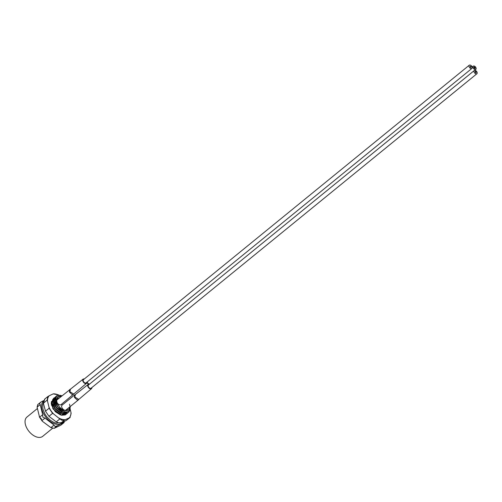 <?xml version="1.0" encoding="UTF-8"?>
<svg xmlns="http://www.w3.org/2000/svg" width="502" height="502" viewBox="0 0 502 502"><rect width="100%" height="100%" fill="white"/><g stroke="black" fill="none" stroke-linecap="round" stroke-linejoin="round"><path stroke-width="0.75" d="M37.794 404.913L37.098 407.128L39.564 417.231L41.114 418.511L42.294 421.222L50.765 427.535L54.103 428.375L60.729 425.238L63.974 422.282L57.209 425.847L55.051 426.505L54.065 425.081L44.973 418.116L42.808 417.124L42.664 414.702L40.204 404.599L39.495 403.526L41.032 401.951L43.699 400.571M37.801 404.53L41.032 401.951M50.765 427.535L54.103 428.375L57.209 425.847M42.294 421.222L39.281 416.786L39.564 417.231L42.664 414.702M37.757 404.593L37.098 407.128L40.204 404.599M60.905 396.712A8.095 4.863 50.8 0 0 58.596 396.982A8.095 4.863 50.8 0 0 57.987 397.364A8.095 4.863 50.8 0 0 58.966 406.237A8.095 4.863 50.8 0 0 67.607 410.291A8.095 4.863 50.8 0 0 68.216 409.908A8.095 4.863 50.8 0 0 69.445 407.185M69.502 404.204L70.167 407.147C69.351 412.864 65.831 413.428 59.6 408.854A10.165 6.106 50.8 0 1 55.954 403.464L55.239 397.848L56.45 395.94L57.184 395.482L60.648 395.363L61.972 395.84M59.6 408.854L57.41 406.35L55.107 397.954L56.387 395.996M70.211 406.557L70.023 410.197L68.655 412.23L67.864 412.732L64.187 413.033L56.255 407.291L53.952 398.895L55.797 396.58M68.592 412.28L67.732 412.839L64.055 413.14L56.124 407.398L53.821 399.002L55.741 396.649M67.902 412.751L66.578 413.78L62.901 414.081L54.969 408.339L52.666 399.943L54.511 397.628M67.306 413.328L66.446 413.886L62.769 414.188L54.837 408.446L52.534 400.05L53.814 398.092M66.622 413.799L65.291 414.828L61.614 415.129L53.683 409.387L51.223 403.552M66.019 414.376L65.16 414.934L61.482 415.236L53.551 409.494L52.591 407.982M57.052 395.589L60.516 395.469L61.84 395.946M52.735 428.15L42.676 436.351A12.45 7.48 -129.2 0 1 41.741 436.935A12.45 7.48 -129.2 0 1 28.451 430.697A12.45 7.48 -129.2 0 1 26.945 417.049L37.167 408.71M55.954 403.464L56.211 397.051L61.683 396.078M60.729 425.238L61.225 424.899M59.832 418.938L62.154 420.387L64.551 420.086L60.949 423.023L58.972 422.979L56.237 421.875L59.832 418.938L53.563 413.93A14.978 8.992 -129.2 0 1 48.989 407.172L47.495 401.029A14.978 8.992 -129.2 0 1 49.14 395.789L53.174 393.882A14.978 8.992 -129.2 0 1 58.847 395.124M53.563 413.93L52.566 413.366L48.964 416.302L56.237 421.875M64.551 420.086L65.316 419.678A14.978 8.992 -129.2 0 1 62.323 419.408A14.978 8.992 -129.2 0 1 59.092 418.166M62.963 414.225L62.806 415.091M53.601 400.646L52.961 400.627M60.949 423.023L66.251 420.513L69.853 417.576L65.316 419.678M47.495 401.029L47.125 400.163L43.53 403.1L43.636 404.173L45.5 411.182L49.096 408.245L48.989 407.172M52.861 399.241L51.386 404.869L55.258 411.684L60.535 414.972M59.707 395.632L58.395 394.836L53.174 393.882M70.23 409.394L70.995 412.537A14.978 8.992 -129.2 0 1 69.345 417.777M47.125 400.163L47.809 396.574L49.14 395.789M70.995 412.537L71.102 413.61L69.853 417.576L70.217 417.369L66.251 420.513M48.964 416.302L45.5 411.182M49.096 408.245L52.566 413.366M43.53 403.1L44.778 399.128M75.3 394.559L74.905 397.063L78.789 399.423M77.214 399.981L74.428 397.396L74.61 394.948L62.091 405.152A3.112 1.87 50.8 0 0 62.041 407.881A3.112 1.87 50.8 0 0 64.695 410.184A3.112 1.87 50.8 0 0 66.019 409.977L78.538 399.774L77.214 399.981M78.852 399.379L91.477 388.692A2.698 1.619 50.8 0 0 91.891 387.55M89.268 384.337A2.698 1.619 50.8 0 0 88.076 384.507A2.698 1.619 50.8 0 0 87.737 386.107A2.698 1.619 50.8 0 0 89.387 388.429A2.698 1.619 50.8 0 0 91.477 388.692M61.47 404.279A3.112 1.87 50.8 0 0 62.21 405.051M86.846 382.26A2.698 1.619 50.8 0 0 89.118 384.457M84.273 379.004A2.698 1.619 50.8 0 0 83.075 379.173L70.405 389.188L69.91 391.729L73.794 394.095M73.857 394.051L72.219 394.654L69.433 392.068L69.615 389.615L70.06 389.389M83.075 379.173A2.698 1.619 50.8 0 0 82.742 380.78A2.698 1.619 50.8 0 0 84.392 383.101A2.698 1.619 50.8 0 0 86.482 383.359L61.024 404.643A3.112 1.87 50.8 0 1 59.7 404.857A3.112 1.87 50.8 0 1 57.128 402.704M70.456 389.163L57.096 399.818A3.112 1.87 50.8 0 0 56.751 400.276M86.482 383.359A2.698 1.619 50.8 0 0 86.896 382.223M470.443 67.048L470.23 66.484L470.443 67.048M470.487 66.383L470.838 67.513L470.487 66.383M470.675 66.295L471.027 67.425L470.675 66.295M470.863 66.208L471.146 67.048L470.863 66.208M471.905 68.423L86.093 382.875A2.077 1.249 -129.2 0 1 85.208 383.013A2.077 1.249 -129.2 0 1 83.439 381.482A2.077 1.249 -129.2 0 1 83.47 379.656L469.282 65.204A2.077 1.249 -129.2 0 1 470.167 65.065A2.077 1.249 -129.2 0 1 471.936 66.597A2.077 1.249 -129.2 0 1 471.905 68.423A2.077 1.249 -129.2 0 1 471.02 68.561A2.077 1.249 -129.2 0 1 469.251 67.023A2.077 1.249 -129.2 0 1 469.282 65.204M475.438 72.382L475.225 71.817L475.438 72.382M475.156 71.234L475.369 71.786L475.156 71.234M475.482 71.717L475.833 72.846L475.482 71.717M475.67 71.629L476.021 72.759L475.67 71.629M475.858 71.541L476.141 72.382L475.858 71.541M476.9 73.75L91.088 388.209A2.077 1.249 -129.2 0 1 90.203 388.347A2.077 1.249 -129.2 0 1 88.434 386.81A2.077 1.249 -129.2 0 1 88.465 384.99L474.277 70.537A2.077 1.249 -129.2 0 1 475.162 70.393A2.077 1.249 -129.2 0 1 476.931 71.93A2.077 1.249 -129.2 0 1 476.9 73.75A2.077 1.249 -129.2 0 1 476.015 73.894A2.077 1.249 -129.2 0 1 474.246 72.357A2.077 1.249 -129.2 0 1 474.277 70.537M474.183 68.096L473.901 67.243L474.183 68.096M474.302 67.72L474.02 66.866L474.302 67.72M474.798 67.168L475.143 68.291L474.798 67.168M474.679 67.538L475.024 68.667L474.679 67.538M474.559 67.914L474.766 68.473L474.559 67.914M89.689 383.992A2.077 1.249 -129.2 0 1 89.136 383.974A2.077 1.249 -129.2 0 1 87.179 381.991M474.948 69.521A2.077 1.249 -129.2 0 1 473.179 67.983A2.077 1.249 -129.2 0 1 473.21 66.164A2.077 1.249 -129.2 0 1 474.095 66.019A2.077 1.249 -129.2 0 1 475.865 67.557A2.077 1.249 -129.2 0 1 475.833 69.376A2.077 1.249 -129.2 0 1 474.948 69.521M43.605 400.972A14.389 8.641 50.8 0 0 45.544 416.754A14.389 8.641 50.8 0 0 60.824 423.857A14.389 8.641 50.8 0 0 62.857 422.163M64.708 411.772L57.316 406.651L55.12 401.468M55.076 400.345L55.502 398.582M57.843 409.205L63.396 412.493L67.274 411.847L63.39 412.82M62.135 412.493L56.029 407.699L53.833 402.516M53.789 401.393L54.95 398.67M55.082 398.557L55.609 398.23M66.697 411.941L65.611 413.202M65.455 413.309L62.104 413.868M60.849 413.541L54.743 408.747L52.547 403.564M52.503 402.441L53.67 399.717M53.796 399.605L54.906 399.065M55.038 399.034L55.421 398.964M65.806 411.954L65.298 413.19M65.229 413.297L64.325 414.25M64.168 414.357L61.194 414.966M51.235 403.206L52.384 400.765M52.515 400.652L53.626 400.113M53.752 400.081L54.774 399.981M65.718 411.947L64.494 413.09M64.463 413.215L64.011 414.238M63.942 414.345L63.371 415.022L64.068 414.351M51.493 401.518L52.34 401.161M52.465 401.129L53.488 401.029M64.212 413.171L63.214 414.137M63.177 414.263L62.838 415.085M51.329 402.146L52.202 402.077M62.926 414.219L61.953 415.072M56.067 407.028L54.285 400.019L54.944 398.745M66.879 411.922L65.517 413.196M65.31 413.303L62.11 413.541L56.557 410.253M54.787 408.076L52.999 401.067L53.658 399.793M54.592 399.046L54.925 398.895M66.051 411.966L65.737 412.719M53.501 409.124L51.719 402.115L52.371 400.841M53.306 400.094L53.639 399.943M54.141 399.799L54.894 399.717M64.683 413.246L64.451 413.767M52.02 401.142L52.352 400.991M52.854 400.853L53.607 400.765M63.396 414.294L63.164 414.815M51.568 401.901L52.321 401.813M44.973 418.116L41.873 420.645M50.959 427.61L54.065 425.081M59.004 398.262L57.115 398.519A7.888 4.738 -129.2 0 1 58.922 398.324M58.772 398.45A7.467 4.487 50.8 0 0 56.933 399.034M67.463 408.797A7.888 4.738 -129.2 0 1 66.891 410.536M66.364 410.611A7.467 4.487 50.8 0 0 67.312 408.923M74.905 397.063A2.077 0.715 156.4 0 0 74.428 397.396M69.91 391.729A2.077 0.715 156.4 0 0 69.433 392.068M54.894 399.887L53.865 400.728M53.614 400.935L52.578 401.776M52.327 401.983L51.292 402.824M52.158 402.115L51.317 402.215M53.444 401.067L52.459 401.205M52.334 401.242L51.424 401.732M55.559 398.393L55.057 398.801M54.919 398.952L54.323 400.075L54.203 402.541L56.193 407.21M64.011 422.602L64.419 421.423M61.225 424.893L63.967 422.659M47.809 396.574L44.408 399.341M43.492 402.146L42.689 404.562L42.94 409.218L44.979 414.163L46.881 416.886L50.388 420.306L53.551 422.257L56.048 423.148L61.922 422.602M66.91 410.529L67.538 408.735M88.076 384.507L75.4 394.516M75.488 394.484L74.61 394.948M472.125 67.048L473.21 66.164M474.61 70.374L475.833 69.376"/></g></svg>
